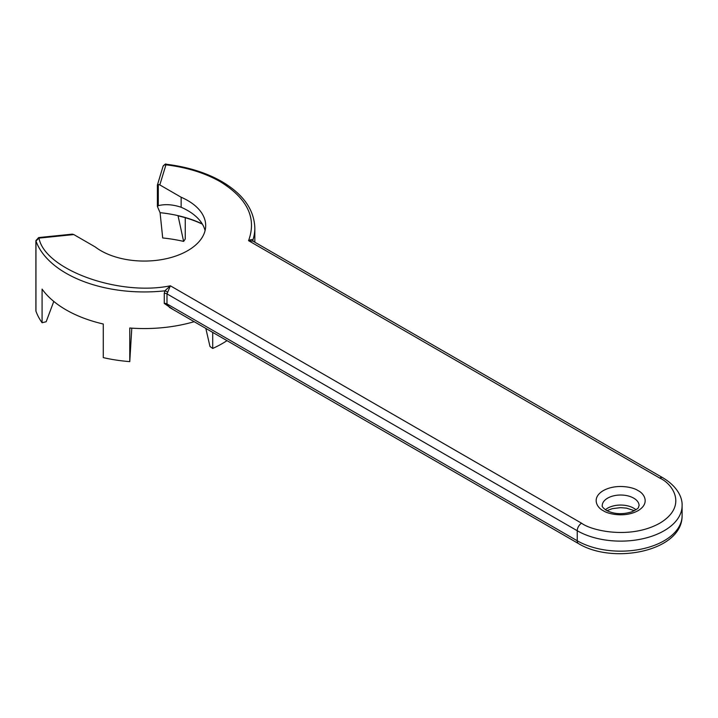 <?xml version="1.0" encoding="UTF-8"?>
<svg xmlns="http://www.w3.org/2000/svg" width="718" height="718" viewBox="0 0 718 718"><rect width="100%" height="100%" fill="white"/><g stroke="black" fill="none" stroke-linecap="round" stroke-linejoin="round"><path stroke-width="1.08" d="M252.996 241.104L252.898 240A110.572 63.839 0 0 0 254.836 228.109C254.217 209.665 243.214 194.147 221.817 181.555C206.156 172.634 187.658 166.872 166.316 164.26L165.948 164.808C186.913 167.384 205.025 173.02 220.282 181.708C247.459 198.509 256.882 218.155 248.554 240.665L252.978 241.14L662.84 477.775A6.139 3.545 120 0 0 659.761 478.08C672.766 483.77 688.167 506.208 659.761 523.216C630.296 539.613 591.444 530.728 581.58 523.216L170.363 285.809C118.551 296.426 44.758 269.51 38.969 238.116L73.801 234.571L95.135 246.884A61.434 35.469 0 0 0 100.825 250.672A61.434 35.469 0 0 0 167.77 258.363A61.434 35.469 0 0 0 205.698 225.596A61.434 35.469 0 0 0 187.703 200.519A61.434 35.469 0 0 0 181.142 197.235L181.142 207.26A61.434 35.469 180 0 1 187.703 210.553A61.434 35.469 180 0 1 193.716 214.583A61.434 35.469 180 0 1 205.079 230.613M194.165 321.691A110.572 63.839 180 0 1 129.77 328.009L129.77 361.612A110.572 63.839 180 0 1 103.275 357.618L103.275 324.006A110.572 63.839 180 0 1 66.074 309.862A110.572 63.839 180 0 1 42.084 289.121L42.084 322.723A110.572 63.839 180 0 1 35.963 311.199L35.963 240.979A110.572 63.839 0 0 0 66.074 273.244A110.572 63.839 0 0 0 164.871 290.826L164.26 293.402L164.26 303.427L173.406 309.7M227.023 340.664A110.572 63.839 180 0 1 212.707 348.463L212.707 332.389M53.787 301.416L46.158 321.754L42.084 322.723M131.789 328.153L129.77 361.612M212.707 348.463L209.97 346.462L205.833 328.422M202.261 223.926A91.069 52.576 0 0 0 160.078 212.69L162.699 237.963A106.165 61.29 180 0 1 183.62 241.401L185.253 239.031L185.253 217.698M181.142 197.235L159.809 184.912L158.283 184.49L157.43 184.984L163.013 166.414A3.069 2.468 17 0 1 165.948 164.808L159.809 184.912M183.62 241.401L178.064 215.831A91.177 52.638 180 0 1 202.395 224.16M73.801 234.571L72.258 234.149L38.664 237.568L38.969 238.116L35.963 240.979A3.069 1.777 180 0 1 35.9 240.62L38.664 237.568M167.491 292.217A3.069 1.445 -154 0 0 164.871 290.826L170.363 285.809L166.989 293.886A3.069 1.777 0 0 0 164.26 293.402M659.761 478.08L248.554 240.665C250.744 239.516 252.189 239.291 252.898 240A3.069 2.603 172.1 0 0 252.88 240.754L253.059 241.203M181.142 207.26C172.858 204.486 165.248 203.948 158.283 205.653L157.43 206.533L160.078 212.69M164.26 303.427A3.069 1.777 180 0 1 166.989 303.92L169.538 307.466L578.502 543.589C613.226 564.833 682.477 551.191 682.1 515.695A61.434 35.469 180 0 1 644.181 548.462A61.434 35.469 180 0 1 577.236 540.771L577.236 530.737L166.989 293.886L166.989 303.92L577.236 540.771A6.139 3.545 120 0 0 578.502 543.589M35.963 311.199A3.069 1.777 180 0 1 35.9 310.849L35.9 240.62M602.24 505.66A18.426 10.644 180 0 1 613.621 495.833A18.426 10.644 180 0 1 633.698 498.139A18.426 10.644 180 0 1 639.101 505.66C637.692 507.859 640.671 507.375 631.93 511.79C622.56 514.689 614.043 514.214 606.369 510.372C603.12 507.985 601.747 506.414 602.24 505.66M605.382 509.753A18.426 10.644 180 0 1 633.698 508.173A18.426 10.644 180 0 1 635.96 509.753M638.042 490.618C633.662 487.28 616.394 483.331 603.291 490.618C590.672 498.175 597.511 508.147 603.291 510.677C607.679 514.016 624.947 517.965 638.042 510.677C650.67 503.121 643.822 493.149 638.042 490.618M581.58 523.216A6.139 3.545 120 0 0 577.236 530.737A61.434 35.469 0 0 0 644.181 538.428A61.434 35.469 0 0 0 682.1 505.66C682.504 498.095 677.954 486.786 662.84 477.775M158.283 205.653L158.283 184.49M254.836 242.217L254.836 228.109M163.013 166.414C164.7 164.251 165.804 163.533 166.316 164.26M682.1 515.695L682.1 505.66M157.386 206.29L157.386 184.858M634.425 510.677L626.455 508.12L620.496 507.653L612.248 508.676L606.916 510.677"/></g></svg>

